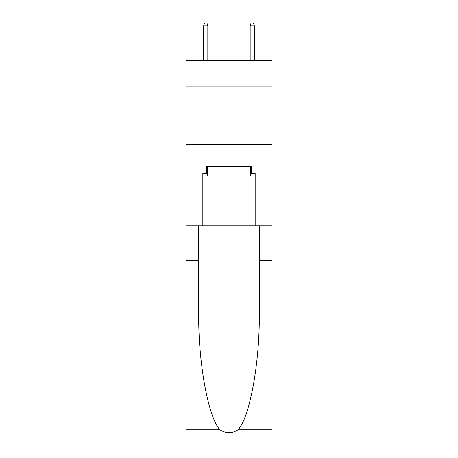 <?xml version="1.0" encoding="UTF-8"?>
<svg xmlns="http://www.w3.org/2000/svg" width="458" height="458" viewBox="0 0 458 458"><rect width="100%" height="100%" fill="white"/><g stroke="black" fill="none" stroke-linecap="round" stroke-linejoin="round"><path stroke-width="0.69" d="M272.035 86.173L272.035 60.582L185.965 60.582L185.965 86.173L272.035 86.173L272.035 225.742L255.169 225.742L255.169 173.639L251.448 173.639L251.448 166.66L206.552 166.66L206.552 173.639L207.251 173.639M185.965 260.636L198.703 260.636L198.703 312.505C198.085 362.078 208.138 417.461 220 429.793C225.994 433.617 231.994 433.617 238 429.793L272.035 429.793L272.035 435.1L185.965 435.1L185.965 86.173M250.749 166.66L250.749 175.964L207.251 175.964L207.251 166.66M229 166.66L229 175.964M238 429.793C249.862 417.461 259.915 362.078 259.297 312.505L259.297 225.742M259.297 260.636L272.035 260.636L272.035 225.742M198.703 225.742L198.703 260.636M272.035 429.793L272.035 260.636M185.965 225.742L202.831 225.742L202.831 173.639L206.552 173.639M185.965 144.327L272.035 144.327M202.831 225.742L255.169 225.742M250.749 173.639L251.448 173.639M207.829 60.582L207.829 25.923L203.644 25.923L203.644 60.582M203.644 25.923L204.577 22.9L206.901 22.9L207.829 25.923M250.171 25.923L251.099 22.9L253.423 22.9L254.356 25.923L250.171 25.923L250.171 60.582M254.356 25.923L254.356 60.582M259.297 242.024L272.035 242.024M198.703 242.024L185.965 242.024M185.965 429.793L220 429.793"/></g></svg>
